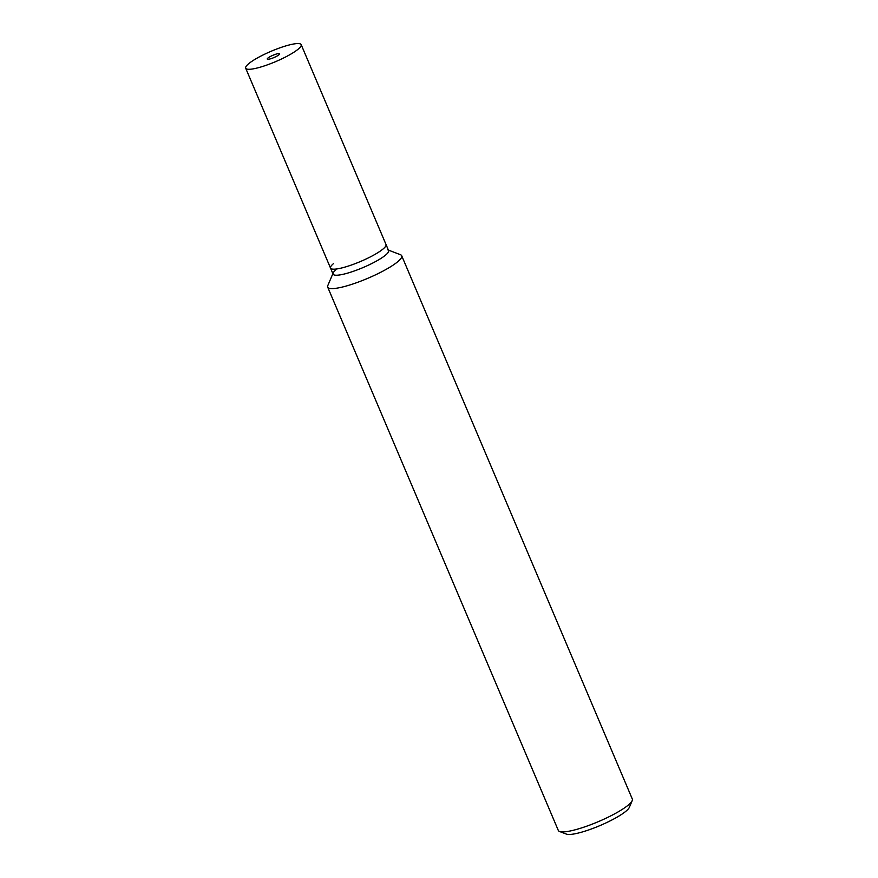 <?xml version="1.0" encoding="UTF-8"?>
<svg xmlns="http://www.w3.org/2000/svg" width="878" height="878" viewBox="0 0 878 878"><rect width="100%" height="100%" fill="white"/><g stroke="black" fill="none" stroke-linecap="round" stroke-linejoin="round"><path stroke-width="1.32" d="M401.696 255.739L632.314 799.046A40.19 7.529 157 0 1 632.193 800.659A40.19 7.529 157 0 1 628.428 804.95A40.19 7.529 157 0 1 591.662 824.354A40.19 7.529 157 0 1 559.56 831.488A40.19 7.529 157 0 1 558.32 830.456L327.703 287.15A40.19 7.529 -23 0 0 357.522 282.365A40.19 7.529 -23 0 0 397.811 261.655A40.19 7.529 -23 0 0 401.696 255.739A40.19 7.529 -23 0 0 400.456 254.708L388.383 250.087M559.56 831.488L566.387 834.1A34.835 6.53 -23 0 0 594.208 827.921A34.835 6.53 -23 0 0 626.069 811.107A34.835 6.53 -23 0 0 629.339 807.376L632.193 800.659M332.883 273.64L327.823 285.537A40.19 7.529 -23 0 0 327.703 287.15M387.659 249.813A30.148 5.652 157 0 1 385.683 255.015A30.148 5.652 157 0 1 352.868 271.467A30.148 5.652 157 0 1 333.19 272.926A30.148 5.652 157 0 1 336.011 269.711M301.176 44.646A30.148 5.652 157 0 1 298.268 49.08A30.148 5.652 157 0 1 268.042 64.621A30.148 5.652 157 0 1 245.686 68.21A30.148 5.652 157 0 1 248.595 63.776A30.148 5.652 157 0 1 278.82 48.235A30.148 5.652 157 0 1 301.176 44.646L386.024 244.523A30.148 5.652 157 0 1 383.104 248.957A30.148 5.652 157 0 1 352.89 264.498A30.148 5.652 157 0 1 330.523 268.086L333.102 274.145A30.148 5.652 157 0 0 355.458 270.556A30.148 5.652 157 0 0 385.683 255.015A30.148 5.652 157 0 0 388.592 250.581L386.024 244.523A30.148 5.652 157 0 1 383.104 248.957A30.148 5.652 157 0 1 352.89 264.498A30.148 5.652 157 0 1 330.523 268.086A30.148 5.652 157 0 1 333.442 263.652M267.911 58.058A6.695 1.251 157 0 1 274.627 54.612A6.695 1.251 157 0 1 279.599 53.81A6.695 1.251 157 0 1 278.952 54.798A6.695 1.251 157 0 1 272.235 58.244A6.695 1.251 157 0 1 267.263 59.045A6.695 1.251 157 0 1 267.911 58.058M330.523 268.086L245.686 68.21"/></g></svg>

